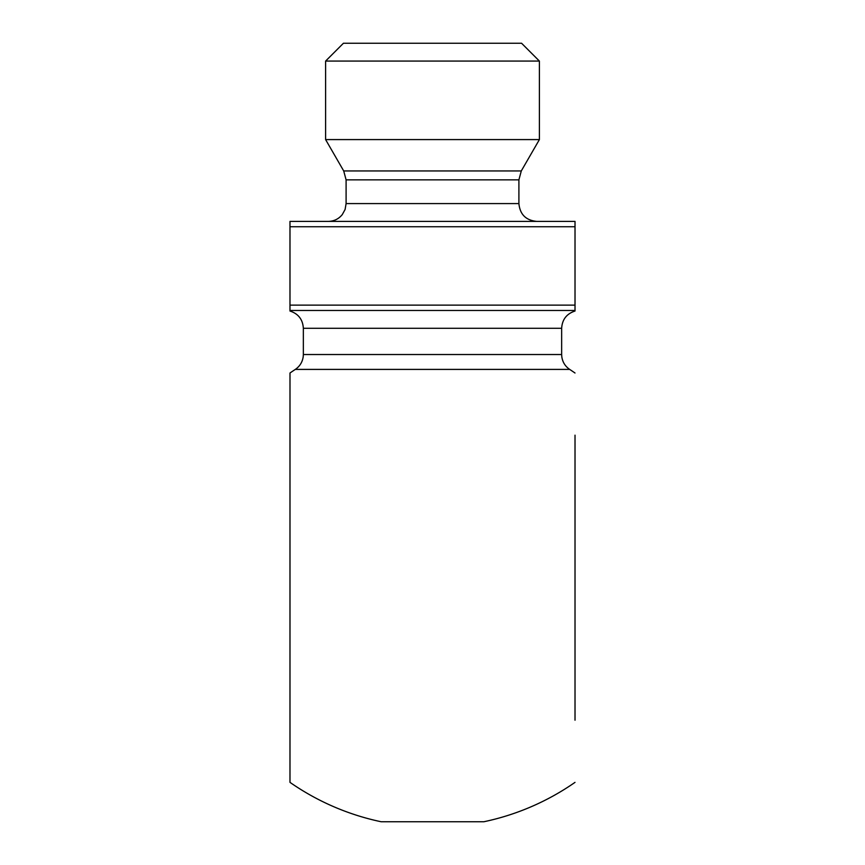 <?xml version="1.0" encoding="UTF-8"?>
<svg xmlns="http://www.w3.org/2000/svg" width="865" height="865" viewBox="0 0 865 865"><rect width="100%" height="100%" fill="white"/><g stroke="black" fill="none" stroke-linecap="round" stroke-linejoin="round"><path stroke-width="1.3" d="M289.991 782.371A249.401 249.401 0 0 0 381.151 821.75L483.859 821.75A249.401 249.401 0 0 0 575.009 782.371M575.02 720.21L575.02 435.171M575.009 373.01A249.401 249.401 0 0 0 569.678 369.398L295.333 369.398A249.401 249.401 0 0 0 289.991 373.01L289.98 782.36M289.98 435.171L289.98 720.21M575.02 310.47L575.02 221.397L289.98 221.397L289.98 310.47L575.02 310.47M343.708 170.946L325.608 139.589L539.392 139.589L521.292 170.946L343.708 170.946L346.097 179.855L518.903 179.855L521.292 170.946M346.097 179.855L346.097 203.578L518.903 203.578C519.952 214.401 525.898 220.337 536.711 221.397M289.98 226.738L575.02 226.738M575.02 305.129L289.98 305.129M539.392 61.069L521.573 43.25L343.427 43.25L325.608 61.069L539.392 61.069L539.392 139.589M575.02 311.032C566.651 313.757 562.196 319.509 561.655 328.289L303.345 328.289C302.804 319.509 298.349 313.757 289.98 311.032M561.655 328.289L561.655 354.52L303.345 354.52L303.215 356.629C302.469 362.046 299.831 366.295 295.333 369.398M518.903 203.578L518.903 179.855M346.097 203.578L345.092 209.481L342.27 214.607C338.647 219.007 333.987 221.267 328.289 221.397M561.655 354.52L561.785 356.629C562.531 362.046 565.169 366.295 569.667 369.398M303.345 328.289L303.345 354.52M325.608 61.069L325.608 139.589"/></g></svg>
